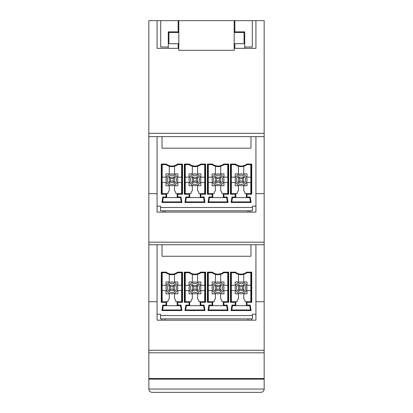 <?xml version="1.0" encoding="UTF-8"?>
<svg xmlns="http://www.w3.org/2000/svg" width="413" height="413" viewBox="0 0 413 413"><rect width="100%" height="100%" fill="white"/><g stroke="black" fill="none" stroke-linecap="round" stroke-linejoin="round"><path stroke-width="0.62" d="M181.028 197.022L180.533 197.6L177.172 197.6L177.172 193.651L181.952 193.651L182.531 194.229L177.755 194.229L177.755 197.022L181.028 197.022L181.906 202.468L161.891 202.468L162.774 197.022L166.047 197.022L166.047 194.229L161.266 194.229L161.266 164.069L166.279 164.069A8.978 8.978 90 0 0 177.518 164.069L182.531 164.069L182.531 194.229M232.467 305.687L231.776 309.972L250.428 309.972L249.736 305.687L232.467 305.687L231.972 305.109L235.245 305.109L235.828 305.687L235.828 301.733L231.048 301.733L231.048 272.735L235.281 272.735A9.556 9.556 90 0 0 246.922 272.735L251.15 272.735L251.15 301.733L246.37 301.733L246.37 305.687L246.953 305.109L246.953 302.316L246.37 301.733L245.054 301.733A3.954 3.954 -90 0 0 243.737 298.785L243.737 293.824L247.031 293.824L247.031 290.53L250.877 290.53L250.877 285.259L247.031 285.259L247.031 281.965L243.737 281.965L243.737 274.34M231.378 290.53L231.378 301.733M238.466 274.34L238.466 281.965L235.167 281.965L235.167 285.259L231.321 285.259L231.321 290.53L235.167 290.53L235.167 293.824L238.466 293.824L238.466 298.785A3.954 3.954 -90 0 0 237.145 301.733L235.828 301.733L235.245 302.316L235.245 305.109M231.378 272.735L231.378 285.259M255.931 136.641L255.931 193.651L264.165 193.651L264.165 301.733L255.931 301.733L255.931 244.728M234.181 48.331L255.931 48.331L255.931 20.65L264.165 20.65L264.165 193.651M194.967 281.965A5.932 5.932 -90 0 1 200.104 290.86A5.932 5.932 -90 0 1 189.83 290.86A5.932 5.932 -90 0 1 194.967 281.965A5.932 5.932 -90 0 1 200.104 290.86A5.932 5.932 -90 0 1 189.83 290.86A5.932 5.932 -90 0 1 194.967 281.965M227.356 309.972L226.665 305.687L209.401 305.687L208.71 309.972L227.356 309.972L228.043 310.555L208.023 310.555L208.906 305.109L209.401 305.687M157.069 206.17L160.533 206.17L160.533 210.785L252.467 210.785L252.467 206.17L255.931 206.17M215.395 285.259L215.395 290.53L220.671 290.53L220.671 285.259L219.349 286.576L219.349 289.214L220.671 290.53L215.395 290.53L216.717 289.214L216.717 286.576L215.395 285.259L220.671 285.259M243.737 166.258L243.737 173.878L247.031 173.878L247.031 177.172L250.877 177.172L250.877 182.443L247.031 182.443L247.031 185.742L243.737 185.742L243.737 190.703A3.954 3.954 -90 0 1 245.054 193.651L246.37 193.651L246.37 197.6L246.953 197.022L250.226 197.022L251.109 202.468L231.094 202.468L231.972 197.022L235.245 197.022L235.828 197.6L232.467 197.6L231.776 201.885L250.428 201.885L249.736 197.6L235.828 197.6L235.828 193.651L237.145 193.651A3.954 3.954 -90 0 1 238.466 190.703L238.466 185.742L235.167 185.742L235.167 182.443L231.321 182.443L231.321 177.172L235.167 177.172L235.167 173.878L238.466 173.878L238.466 166.258M251.734 164.069L251.15 164.648L251.15 193.651L246.37 193.651L246.953 194.229L251.734 194.229L251.734 164.069L246.721 164.069A8.978 8.978 -90 0 1 235.482 164.069L230.469 164.069L230.469 194.229L235.245 194.229L235.245 197.022M162.774 305.109L166.047 305.109L166.63 305.687L177.172 305.687L177.172 301.733L177.755 302.316L177.755 305.109L181.028 305.109L181.906 310.555L161.891 310.555L162.774 305.109L163.264 305.687L162.572 309.972L181.224 309.972L180.533 305.687L177.172 305.687L177.755 305.109M223.887 197.022L227.16 197.022L228.043 202.468L227.356 201.885L226.665 197.6L223.304 197.6L223.887 197.022L223.887 194.229L228.663 194.229L228.663 164.069L223.655 164.069A8.978 8.978 -90 0 1 212.411 164.069L207.403 164.069L207.403 194.229L212.179 194.229L212.179 197.022L212.762 197.6L212.762 193.651L214.079 193.651A3.954 3.954 -90 0 1 215.395 190.703L215.395 185.742L212.101 185.742L212.101 182.443L208.255 182.443L208.255 177.172L212.101 177.172L212.101 173.878L215.395 173.878L215.395 166.258M205.597 164.069L205.018 164.648L200.785 164.648A9.556 9.556 -90 0 1 189.144 164.648L184.916 164.648L184.337 164.069L189.345 164.069A8.978 8.978 90 0 0 200.589 164.069L205.597 164.069L205.597 194.229L200.821 194.229L200.238 193.651L200.238 197.6L200.821 197.022L204.094 197.022L204.977 202.468L184.957 202.468L185.644 201.885L204.29 201.885L203.599 197.6L186.335 197.6L185.644 201.885M184.957 202.468L185.84 197.022L186.335 197.6M238.466 177.172L239.783 178.488L239.783 181.126L238.466 182.443L238.466 177.172L243.737 177.172L238.466 177.172L243.737 177.172L243.737 182.443L242.416 181.126L242.416 178.488L243.737 177.172L238.466 177.172M215.395 274.34L215.395 281.965L212.101 281.965L212.101 285.259L208.255 285.259L208.255 290.53L212.101 290.53L212.101 293.824L215.395 293.824L215.395 298.785A3.954 3.954 -90 0 0 214.079 301.733L207.982 301.733L207.982 272.735L212.215 272.735L212.411 272.157L207.403 272.157L207.982 272.735M212.215 272.735A9.556 9.556 90 0 0 223.856 272.735L228.084 272.735L228.084 301.733L221.987 301.733A3.954 3.954 -90 0 0 220.671 298.785L220.671 293.824L223.965 293.824L223.965 290.53L227.811 290.53L227.811 285.259L223.965 285.259L223.965 281.965L220.671 281.965L220.671 274.34M181.622 193.651L181.622 182.443M194.967 173.878A5.932 5.932 -90 0 1 200.104 182.773A5.932 5.932 -90 0 1 189.83 182.773A5.932 5.932 -90 0 1 194.967 173.878A5.932 5.932 -90 0 1 200.104 182.773A5.932 5.932 -90 0 1 189.83 182.773A5.932 5.932 -90 0 1 194.967 173.878M212.179 194.229L212.762 193.651L207.982 193.651L207.982 164.648L212.215 164.648L212.411 164.069M178.819 43.716L168.932 43.716L168.932 32.513L178.819 32.513M184.916 164.648L184.916 193.651L191.012 193.651A3.954 3.954 -90 0 1 192.329 190.703L192.329 185.742L189.035 185.742L189.035 182.443L185.189 182.443L185.189 177.172L189.035 177.172L189.035 173.878L192.329 173.878L192.329 166.258M212.215 164.648A9.556 9.556 90 0 0 223.856 164.648L228.084 164.648L228.084 193.651L221.987 193.651A3.954 3.954 -90 0 0 220.671 190.703L220.671 185.742L223.965 185.742L223.965 182.443L227.811 182.443L227.811 177.172L223.965 177.172L223.965 173.878L220.671 173.878L220.671 166.258M174.534 166.258L174.534 173.878L177.833 173.878L177.833 177.172L181.679 177.172L181.679 182.443L177.833 182.443L177.833 185.742L174.534 185.742L174.534 190.703A3.954 3.954 -90 0 1 175.855 193.651L177.172 193.651L177.755 194.229M166.047 194.229L166.63 193.651L167.946 193.651A3.954 3.954 -90 0 1 169.263 190.703L169.263 185.742L165.969 185.742L165.969 182.443L162.123 182.443L162.123 177.172L165.969 177.172L165.969 173.878L169.263 173.878L169.263 166.258M249.999 212.101L249.999 210.785M200.785 272.735L200.589 272.157L205.597 272.157L205.597 302.316L205.018 301.733L205.018 272.735L200.785 272.735A9.556 9.556 -90 0 1 189.144 272.735L184.916 272.735L184.916 301.733L191.012 301.733A3.954 3.954 -90 0 1 192.329 298.785L192.329 293.824L189.035 293.824L189.035 290.53L185.189 290.53L185.189 285.259L189.035 285.259L189.035 281.965L192.329 281.965L192.329 274.34M169.263 182.443L174.534 182.443L174.534 177.172L173.217 178.488L173.217 181.126L174.534 182.443L169.263 182.443L174.534 182.443L169.263 182.443L170.584 181.126L170.584 178.488L169.263 177.172L169.263 182.443M231.378 182.443L231.378 193.651M216.717 178.488L215.395 177.172L215.395 182.443L220.671 182.443L220.671 177.172L219.349 178.488L219.349 181.126L220.671 182.443L215.395 182.443L216.717 181.126L216.717 178.488L219.349 178.488M197.605 166.258L197.605 173.878L200.899 173.878L200.899 177.172L204.745 177.172L204.745 182.443L200.899 182.443L200.899 185.742L197.605 185.742L197.605 190.703A3.954 3.954 -90 0 1 198.921 193.651L205.018 193.651L205.018 164.648M207.403 272.157L207.403 302.316L207.982 301.733M207.403 302.316L212.179 302.316L212.762 301.733L212.762 305.687L212.179 305.109L208.906 305.109M174.534 274.34L174.534 281.965L177.833 281.965L177.833 285.259L181.679 285.259L181.679 290.53L177.833 290.53L177.833 293.824L174.534 293.824L174.534 298.785A3.954 3.954 -90 0 1 175.855 301.733L181.952 301.733L181.952 272.735L177.719 272.735A9.556 9.556 -90 0 1 166.078 272.735L161.85 272.735L161.85 301.733L167.946 301.733A3.954 3.954 -90 0 1 169.263 298.785L169.263 293.824L165.969 293.824L165.969 290.53L162.123 290.53L162.123 285.259L165.969 285.259L165.969 281.965L169.263 281.965L169.263 274.34M161.684 318.872L161.684 320.189M223.887 302.316L223.304 301.733L223.304 305.687L223.887 305.109L223.887 302.316L228.663 302.316L228.663 272.157L223.655 272.157A8.978 8.978 -90 0 1 212.411 272.157M152.129 392.35C150.131 392.149 149.031 391.054 148.835 389.056L264.165 389.056L264.165 379.17L148.835 379.17L148.835 389.056C149.031 391.054 150.131 392.149 152.129 392.35L260.871 392.35C262.869 392.149 263.969 391.054 264.165 389.056C263.969 391.054 262.869 392.149 260.871 392.35M168.277 48.331L168.277 31.853L178.163 31.853L178.163 32.513L178.163 20.65L234.181 20.65L234.181 50.309L178.819 50.309L178.819 20.65M185.84 197.022L189.113 197.022L189.696 197.6L189.696 193.651L189.113 194.229L184.337 194.229L184.337 164.069M152.459 378.514L152.459 379.17M160.533 315.573L252.467 315.573L252.467 318.872L160.533 318.872L160.533 314.257L157.069 314.257M246.953 302.316L251.734 302.316L251.15 301.733M174.534 290.53L174.534 285.259L173.217 286.576L173.217 289.214L174.534 290.53L169.263 290.53L174.534 290.53L169.263 290.53L170.584 289.214L173.217 289.214M204.094 305.109L203.599 305.687L200.238 305.687L200.821 305.109L204.094 305.109L204.977 310.555L184.957 310.555L185.84 305.109L189.113 305.109L189.113 302.316L184.337 302.316L184.337 272.157L189.345 272.157A8.978 8.978 90 0 0 200.589 272.157M189.113 305.109L189.696 305.687L186.335 305.687L185.644 309.972L204.29 309.972L203.599 305.687M189.113 302.316L189.696 301.733L189.696 305.687L200.238 305.687L200.238 301.733L205.018 301.733M216.717 286.576L219.349 286.576M238.466 290.53L238.466 285.259L243.737 285.259L238.466 285.259L243.737 285.259L243.737 290.53L242.416 289.214L242.416 286.576L243.737 285.259L238.466 285.259L239.783 286.576L239.783 289.214L238.466 290.53L243.737 290.53M227.754 177.172L227.754 164.648M227.754 193.651L227.754 182.443M200.821 194.229L200.821 197.022M227.754 285.259L227.754 272.735M244.723 48.331L244.723 31.853L234.837 31.853L234.837 20.65L234.181 20.65M181.952 301.733L182.531 302.316L177.755 302.316M264.165 352.81L148.835 352.81L148.835 378.514L264.165 378.514L264.165 350.26L148.835 350.26L148.835 352.81M196.283 178.488L193.651 178.488L192.329 177.172L197.605 177.172L197.605 182.443L192.329 182.443L193.651 181.126L196.283 181.126L197.605 182.443L197.605 177.172L196.283 178.488L196.283 181.126M255.931 20.65L234.837 20.65M189.144 164.648L189.345 164.069M166.047 305.109L166.047 302.316L161.266 302.316L161.266 272.157L161.85 272.735M161.266 302.316L161.85 301.733M260.541 378.514L260.541 379.17M160.533 207.486L252.467 207.486M162.015 136.641L162.015 148.174L250.985 148.174L250.985 136.641M246.953 197.022L246.953 194.229M228.043 202.468L208.023 202.468L208.906 197.022L212.179 197.022M189.113 197.022L189.113 194.229M197.605 274.34L197.605 281.965L200.899 281.965L200.899 285.259L204.745 285.259L204.745 290.53L200.899 290.53L200.899 293.824L197.605 293.824L197.605 298.785A3.954 3.954 -90 0 1 198.921 301.733L200.238 301.733L200.821 302.316L200.821 305.109M238.466 182.443L243.737 182.443M239.783 181.126L242.416 181.126M193.651 178.488L193.651 181.126M184.916 193.651L184.337 194.229M157.069 136.641L157.069 193.651L148.835 193.651L148.835 350.26M264.165 136.641L148.835 136.641L148.835 193.651M248.022 210.785L248.022 212.101L164.978 212.101L164.978 210.785M196.283 182.443L192.329 182.443L192.329 177.172M204.688 285.259L204.688 272.735M204.688 301.733L204.688 290.53M185.84 305.109L186.335 305.687M208.312 182.443L208.312 193.651M216.717 289.214L219.349 289.214M181.622 301.733L181.622 290.53M250.82 177.172L250.82 164.648M250.82 193.651L250.82 182.443M162.18 182.443L162.18 193.651M234.837 32.513L234.837 31.853L234.837 32.513M223.887 194.229L223.304 193.651L223.304 197.6L209.401 197.6L208.71 201.885L227.356 201.885M181.952 272.735L182.531 272.157L182.531 302.316M252.302 20.65L252.302 47.01L244.723 47.01M162.18 164.648L162.18 177.172M161.266 164.069L161.85 164.648L161.85 193.651L166.63 193.651L166.63 197.6L163.264 197.6L162.572 201.885L181.224 201.885L180.533 197.6M212.179 302.316L212.179 305.109M204.977 310.555L204.29 309.972M184.957 310.555L185.644 309.972M207.403 194.229L207.982 193.651M235.482 164.069L235.281 164.648A9.556 9.556 90 0 0 246.922 164.648L251.15 164.648M177.755 197.022L177.172 197.6L166.63 197.6L166.047 197.022M171.901 173.878A5.932 5.932 -90 0 1 177.038 182.773A5.932 5.932 -90 0 1 166.764 182.773A5.932 5.932 -90 0 1 171.901 173.878A5.932 5.932 -90 0 1 177.038 182.773A5.932 5.932 -90 0 1 166.764 182.773A5.932 5.932 -90 0 1 171.901 173.878M197.605 290.53L192.329 290.53L193.651 289.214L196.283 289.214L197.605 290.53L192.329 290.53L192.329 285.259L197.605 285.259L197.605 290.53L197.605 285.259L196.283 286.576L196.283 289.214M231.378 164.648L231.378 177.172M204.688 193.651L204.688 182.443M246.721 164.069L246.922 164.648M251.316 320.189L251.316 318.872M248.022 318.872L248.022 320.189L164.978 320.189L164.978 318.872M185.246 182.443L185.246 193.651M162.18 290.53L162.18 301.733M162.18 272.735L162.18 285.259M200.785 164.648L200.589 164.069M171.901 281.965A5.932 5.932 -90 0 1 177.038 290.86A5.932 5.932 -90 0 1 166.764 290.86A5.932 5.932 -90 0 1 171.901 281.965A5.932 5.932 -90 0 1 177.038 290.86A5.932 5.932 -90 0 1 166.764 290.86A5.932 5.932 -90 0 1 171.901 281.965M204.094 197.022L203.599 197.6M184.916 272.735L184.337 272.157M189.144 272.735L189.345 272.157M208.312 272.735L208.312 285.259M228.084 272.735L228.663 272.157M223.856 272.735L223.655 272.157M205.597 302.316L200.821 302.316M251.734 194.229L251.15 193.651M208.312 290.53L208.312 301.733M208.312 164.648L208.312 177.172M241.099 281.965A5.932 5.932 90 0 0 235.962 290.86A5.932 5.932 90 0 0 246.236 290.86A5.932 5.932 90 0 0 241.099 281.965M178.819 48.331L157.069 48.331L157.069 20.65L148.835 20.65L148.835 136.641M168.277 47.01L160.698 47.01L160.698 20.65L178.163 20.65M241.099 173.878A5.932 5.932 90 0 0 235.962 182.773A5.932 5.932 90 0 0 246.236 182.773A5.932 5.932 90 0 0 241.099 173.878M184.916 301.733L184.337 302.316M231.776 309.972L231.094 310.555L231.972 305.109M162.015 244.728L162.015 256.261L250.985 256.261L250.985 244.728M166.047 302.316L166.63 301.733L166.63 305.687L163.264 305.687M163.001 210.785L163.001 212.101M234.181 43.716L244.068 43.716L244.068 32.513L234.181 32.513M181.622 177.172L181.622 164.648M227.16 197.022L226.665 197.6M251.734 302.316L251.734 272.157L246.721 272.157L246.922 272.735M246.721 272.157A8.978 8.978 -90 0 1 235.482 272.157L235.281 272.735M235.245 194.229L235.828 193.651L231.048 193.651L231.048 164.648L235.281 164.648M239.783 178.488L242.416 178.488M252.467 315.573L252.467 314.257L255.931 314.257M235.482 272.157L230.469 272.157L230.469 302.316L235.245 302.316M246.953 305.109L250.226 305.109L251.109 310.555L231.094 310.555M223.887 305.109L227.16 305.109L228.043 310.555M161.266 272.157L166.279 272.157A8.978 8.978 90 0 0 177.518 272.157L182.531 272.157M205.597 194.229L205.018 193.651M205.597 272.157L205.018 272.735M208.023 202.468L208.71 201.885M161.891 310.555L162.572 309.972M216.717 181.126L219.349 181.126M223.856 164.648L223.655 164.069M231.048 272.735L230.469 272.157M215.395 177.172L220.671 177.172M228.084 164.648L228.663 164.069M228.084 193.651L228.663 194.229M181.952 193.651L181.952 164.648L182.531 164.069M161.266 194.229L161.85 193.651M207.403 164.069L207.982 164.648M231.048 164.648L230.469 164.069M231.048 193.651L230.469 194.229M232.467 197.6L231.972 197.022M250.226 197.022L249.736 197.6M231.776 201.885L231.094 202.468M251.109 202.468L250.428 201.885M208.906 197.022L209.401 197.6M204.977 202.468L204.29 201.885M161.891 202.468L162.572 201.885M162.774 197.022L163.264 197.6M181.906 202.468L181.224 201.885M185.246 164.648L185.246 177.172M204.688 177.172L204.688 164.648M181.952 164.648L177.719 164.648A9.556 9.556 -90 0 1 166.078 164.648L161.85 164.648M170.584 178.488L173.217 178.488M170.584 181.126L173.217 181.126M169.263 177.172L174.534 177.172M215.395 182.443L220.671 182.443M157.069 193.651L157.069 212.101L255.931 212.101L255.931 193.651M166.279 272.157L166.078 272.735M177.518 272.157L177.719 272.735M208.023 310.555L208.71 309.972M250.226 305.109L249.736 305.687M251.109 310.555L250.428 309.972M181.622 285.259L181.622 272.735M218.033 173.878A5.932 5.932 90 0 0 212.896 182.773A5.932 5.932 90 0 0 223.17 182.773A5.932 5.932 90 0 0 218.033 173.878M227.16 305.109L226.665 305.687M218.033 281.965A5.932 5.932 90 0 0 212.896 290.86A5.932 5.932 90 0 0 223.17 290.86A5.932 5.932 90 0 0 218.033 281.965M231.048 301.733L230.469 302.316M157.069 244.728L157.069 320.189L255.931 320.189L255.931 301.733M181.028 305.109L180.533 305.687M181.906 310.555L181.224 309.972M227.754 301.733L227.754 290.53M264.165 244.728L148.835 244.728M157.069 301.733L148.835 301.733M264.165 301.733L264.165 350.26M166.279 164.069L166.078 164.648M228.084 301.733L228.663 302.316M185.246 272.735L185.246 285.259M170.584 289.214L170.584 286.576L169.263 285.259L169.263 290.53M178.163 48.331L178.163 43.716M196.283 286.576L193.651 286.576L192.329 285.259M170.584 286.576L173.217 286.576M169.263 285.259L174.534 285.259M215.395 290.53L220.671 290.53M251.734 272.157L251.15 272.735M250.82 301.733L250.82 290.53M177.518 164.069L177.719 164.648M234.837 43.716L234.837 47.01L234.181 47.01M178.819 47.01L178.163 47.01M157.069 20.65L160.698 20.65M234.837 47.01L234.837 48.331M250.82 285.259L250.82 272.735M239.783 289.214L242.416 289.214M239.783 286.576L242.416 286.576M193.651 286.576L193.651 289.214M185.246 290.53L185.246 301.733M218.033 283.282A4.615 4.615 -90 0 1 222.029 290.2A4.615 4.615 -90 0 1 214.037 290.2A4.615 4.615 -90 0 1 218.033 283.282M194.967 175.195A4.615 4.615 90 0 0 190.971 182.112A4.615 4.615 90 0 0 198.963 182.112A4.615 4.615 90 0 0 194.967 175.195M264.165 133.342L148.835 133.342M194.967 283.282A4.615 4.615 90 0 0 190.971 290.2A4.615 4.615 90 0 0 198.963 290.2A4.615 4.615 90 0 0 194.967 283.282M171.901 283.282A4.615 4.615 90 0 0 167.905 290.2A4.615 4.615 90 0 0 175.897 290.2A4.615 4.615 90 0 0 171.901 283.282M218.033 175.195A4.615 4.615 -90 0 1 222.029 182.112A4.615 4.615 -90 0 1 214.037 182.112A4.615 4.615 -90 0 1 218.033 175.195M264.165 242.178L148.835 242.178M171.901 175.195A4.615 4.615 90 0 0 167.905 182.112A4.615 4.615 90 0 0 175.897 182.112A4.615 4.615 90 0 0 171.901 175.195M241.099 283.282A4.615 4.615 -90 0 1 245.095 290.2A4.615 4.615 -90 0 1 237.103 290.2A4.615 4.615 -90 0 1 241.099 283.282M241.099 175.195A4.615 4.615 -90 0 1 245.095 182.112A4.615 4.615 -90 0 1 237.103 182.112A4.615 4.615 -90 0 1 241.099 175.195"/></g></svg>
